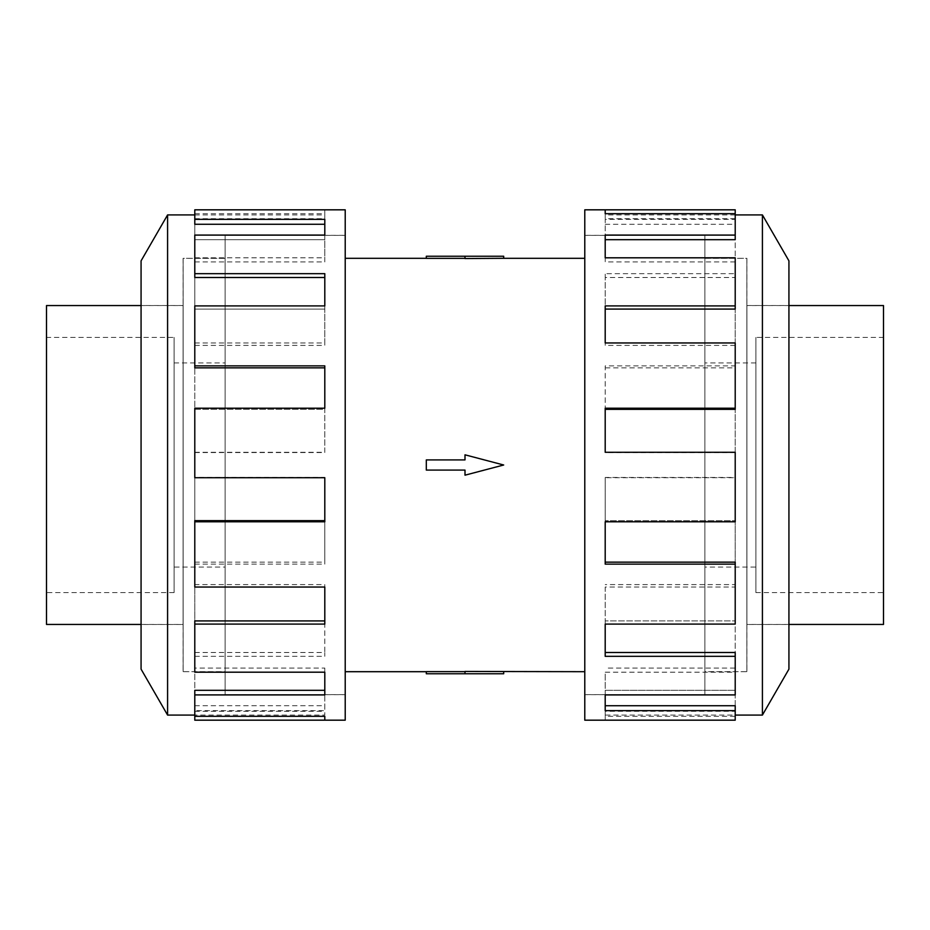 <?xml version="1.0" encoding="UTF-8"?>
<svg xmlns="http://www.w3.org/2000/svg" width="930" height="930" viewBox="0 0 930 930"><rect width="100%" height="100%" fill="white"/><g stroke="black" fill="none" stroke-linecap="round" stroke-linejoin="round"><path stroke-width="0.7" stroke-dasharray="4.65 3.49" d="M704.87 694.617L584.784 694.617L584.784 235.383L704.87 235.383L704.87 694.617L704.87 235.383M225.13 694.617L345.216 694.617L345.216 235.383L225.13 235.383L225.13 694.617L225.13 235.383M345.216 258.308L345.216 671.692L345.216 258.308M465 671.634L465 673.762L426.312 673.762L426.312 671.634L465 671.634L465 673.762L465 671.448L503.688 671.692M584.784 671.692L584.784 258.308L584.784 671.692M503.688 256.238L465 256.238L465 258.552L503.688 258.308M465 256.238L426.312 256.238L426.312 258.366L465 258.366L465 256.238L465 258.366M465 459.908L465 454.817L503.688 465L465 475.184L465 470.092L426.312 470.092L426.312 459.908L465 459.908L426.312 459.908L426.312 470.092L465 470.092L465 475.184L503.688 465L465 454.817L465 459.908L426.312 459.908L426.312 470.092L465 470.092L465 475.184L503.688 465L465 454.817L465 459.908M746.848 305.563L746.848 624.437L746.848 305.563L788.931 305.563M788.931 624.437L746.848 624.437M704.87 258.354L746.848 258.354L746.848 671.646L704.87 671.646L704.87 258.354L704.87 671.646M755.904 362.933L704.87 362.933L704.87 567.068L755.904 567.068L755.904 362.933L755.904 567.068M755.904 592.596L883.5 592.596L883.5 337.404L755.904 337.404L755.904 592.596L755.904 337.404M183.152 305.563L183.152 624.437L183.152 305.563L141.069 305.563M141.069 624.437L183.152 624.437M46.5 305.563L46.5 624.437M225.13 258.354L183.152 258.354L183.152 671.646L225.13 671.646L225.13 258.354L225.13 671.646M174.096 362.933L225.13 362.933L225.13 567.068L174.096 567.068L174.096 362.933L174.096 567.068M174.096 592.596L46.5 592.596L46.5 337.404L174.096 337.404L174.096 592.596L174.096 337.404M746.906 258.308L746.906 671.692L746.906 258.308L704.87 258.308L704.87 671.692L746.906 671.692M788.931 305.505L788.931 624.495L788.931 305.505L746.906 305.505L746.906 624.495L788.931 624.495M762.414 715.077L762.414 214.923M788.931 669.147L788.931 260.853M584.784 720.18L584.784 209.82M735.212 209.82L735.212 219.352L605.198 219.352L605.198 235.092L735.212 235.092L735.212 273.664L605.198 273.664L605.198 305.9L735.212 305.9L735.212 365.874L605.198 365.874L605.198 408.212L735.212 408.212L735.212 477.718L605.198 477.718L605.198 521.788L735.212 521.788L735.212 587.039L605.198 587.039L605.198 624.1L735.212 624.1L735.212 672.192L605.198 672.192L605.198 694.908L735.212 694.908L735.212 716.309L605.198 716.309L605.198 720.18L605.198 711.276L605.198 716.309M704.87 235.337L584.784 235.337L584.784 694.663L704.87 694.663L704.87 235.337L704.87 694.663M735.212 720.18L735.212 715.077L605.198 715.077M735.212 652.5L735.212 690.316L605.198 690.316L735.212 690.316L735.212 711.276L605.198 711.276M605.198 694.908L605.198 672.192M735.212 562.139L735.212 620.926L605.198 620.926L735.212 620.926L735.212 668.054L605.198 668.054M605.198 624.1L605.198 587.039M735.212 452.282L735.212 520.649L605.198 520.649L735.212 520.649L735.212 584.598L605.198 584.598M605.198 521.788L605.198 477.718M735.212 408.212L735.212 477.462L605.198 477.462M735.212 342.961L735.212 409.351L605.198 409.351L605.198 365.874M735.212 305.9L735.212 367.862L605.198 367.862M735.212 257.808L735.212 309.074L605.198 309.074L605.198 273.664M735.212 235.092L735.212 277.5L605.198 277.5M605.198 224.269L735.212 224.269L735.212 239.684L605.198 239.684L605.198 219.352M183.094 258.308L183.094 671.692L183.094 258.308L225.13 258.308L225.13 671.692L183.094 671.692M141.069 305.505L141.069 624.495L141.069 305.505L183.094 305.505L183.094 624.495L141.069 624.495M225.13 235.337L345.216 235.337L345.216 694.663L225.13 694.663L225.13 235.337L225.13 694.663M194.789 694.908L194.789 652.5L194.789 690.316L324.803 690.316L324.803 694.908L194.789 694.908L194.789 690.316L194.789 716.309L194.789 715.077L324.803 715.077L324.803 711.276L324.803 715.077M194.789 711.276L324.803 711.276M324.803 672.192L324.803 668.054L324.803 672.192M194.789 624.1L194.789 562.139L194.789 620.926L324.803 620.926L324.803 624.1L194.789 624.1L194.789 620.926L194.789 668.054L324.803 668.054M324.803 587.039L324.803 584.598L324.803 587.039M194.789 521.788L194.789 452.282L194.789 520.649L324.803 520.649L324.803 521.788L194.789 521.788L194.789 520.649L194.789 584.598L324.803 584.598M194.789 452.538L324.803 452.538L324.803 408.212L324.803 409.351L194.789 409.351L194.789 342.961L194.789 409.351L324.803 409.351L324.803 408.212L194.789 408.212L194.789 477.462L324.803 477.462M194.789 345.402L324.803 345.402L324.803 305.9L324.803 309.074L194.789 309.074L194.789 257.808L194.789 309.074L324.803 309.074L324.803 305.9L194.789 305.9L194.789 367.862M194.789 261.946L324.803 261.946L324.803 235.092L324.803 239.684L194.789 239.684L194.789 213.691L194.789 239.684L324.803 239.684L324.803 235.092L194.789 235.092L194.789 277.5M194.789 209.82L194.789 224.269M324.803 224.269L324.803 219.352M324.803 277.5L324.803 273.664M324.803 367.862L324.803 365.874M194.789 584.598L194.789 587.039M194.789 668.054L194.789 672.192M194.789 715.077L194.789 705.731L194.789 710.648L324.803 710.648L324.803 690.316L324.803 710.648M194.789 705.731L324.803 705.731M194.789 720.18L194.789 710.648M194.789 652.5L324.803 652.5L324.803 656.336L324.803 620.926L324.803 652.5M194.789 656.336L324.803 656.336M194.789 562.139L324.803 562.139L324.803 564.126L324.803 520.649L324.803 562.139M194.789 564.126L324.803 564.126M194.789 452.282L324.803 452.282M324.803 408.212L324.803 452.538M194.789 342.961L324.803 342.961M324.803 305.9L324.803 345.402M194.789 257.808L324.803 257.808M324.803 235.092L324.803 261.946M194.789 218.724L324.803 218.724L324.803 209.82L324.803 218.724M194.789 213.691L324.803 213.691M194.789 214.923L324.803 214.923M167.586 214.923L167.586 715.077M345.216 694.663L345.216 235.337M345.216 209.82L345.216 720.18M141.069 260.853L141.069 669.147M183.094 624.495L183.094 305.505M225.13 671.692L225.13 258.308M735.212 224.269L735.212 219.352M605.198 239.684L605.198 235.092L605.198 239.684M735.212 277.5L735.212 273.664M605.198 309.074L605.198 305.9L605.198 309.074M735.212 367.862L735.212 365.874M605.198 409.351L605.198 408.212L605.198 409.351M735.212 584.598L735.212 587.039M735.212 668.054L735.212 672.192M735.212 711.276L735.212 716.309M605.198 705.731L605.198 710.648M735.212 715.077L735.212 705.731M605.198 652.5L605.198 656.336M605.198 562.139L605.198 564.126M735.212 452.538L605.198 452.538M735.212 345.402L605.198 345.402L605.198 342.961L605.198 345.402M735.212 261.946L605.198 261.946L605.198 257.808L605.198 261.946M735.212 218.724L605.198 218.724L605.198 213.691L605.198 218.724M735.212 214.923L605.198 214.923M584.784 694.663L584.784 235.337M746.906 624.495L746.906 305.505M704.87 671.692L704.87 258.308M46.5 337.404L46.5 592.596M225.13 567.068L225.13 362.933M183.152 671.646L183.152 258.354M883.5 337.404L883.5 592.596M704.87 567.068L704.87 362.933M746.848 671.646L746.848 258.354M883.5 624.437L883.5 305.563M503.688 673.762L465 673.762M345.216 235.383L345.216 694.617M584.784 235.383L584.784 694.617"/><path stroke-width="1.4" d="M345.216 258.308L426.312 258.308M426.312 671.692L345.216 671.692M584.784 671.692L465 671.448L465 673.762L426.312 673.762L426.312 671.634L465 671.634M465 258.366L426.312 258.366L426.312 256.238L503.688 256.238L503.688 258.308L584.784 258.308M503.688 258.308L465 258.552L465 256.238M788.931 305.563L883.5 305.563L883.5 624.437L788.931 624.437M141.069 305.563L46.5 305.563L46.5 624.437L141.069 624.437M735.212 715.077L762.414 715.077L788.931 669.147L788.931 260.853L762.414 214.923L735.212 214.923M605.198 213.691L605.198 209.82L735.212 209.82L735.212 213.691L605.198 213.691L605.198 209.82L584.784 209.82L584.784 720.18L735.212 720.18L735.212 710.648L605.198 710.648L605.198 694.908L605.198 705.731L735.212 705.731L735.212 710.648M194.789 715.077L167.586 715.077L141.069 669.147L141.069 260.853L167.586 214.923L194.789 214.923M167.586 715.077L167.586 214.923M194.789 219.352L324.803 219.352L324.803 235.092L324.803 224.269L194.789 224.269L194.789 209.82L345.216 209.82L345.216 720.18L194.789 720.18L194.789 716.309L324.803 716.309L324.803 720.18L324.803 716.309M324.803 235.092L194.789 235.092L194.789 273.664L324.803 273.664L324.803 305.9L194.789 305.9L194.789 365.874L324.803 365.874L324.803 408.212L194.789 408.212L194.789 477.718L324.803 477.718L324.803 521.788L194.789 521.788L194.789 587.039L324.803 587.039L324.803 624.1L194.789 624.1L194.789 672.192L324.803 672.192L324.803 694.908L194.789 694.908L194.789 716.309M194.789 694.908L194.789 690.316L324.803 690.316L324.803 672.192M194.789 624.1L194.789 620.926L324.803 620.926L324.803 587.039M194.789 521.788L194.789 520.649L324.803 520.649L324.803 477.718M324.803 408.212L324.803 367.862L194.789 367.862L194.789 365.874M324.803 305.9L324.803 277.5L194.789 277.5L194.789 273.664M605.198 694.908L735.212 694.908L735.212 656.336L605.198 656.336L605.198 624.1L605.198 652.5L735.212 652.5L735.212 656.336M605.198 624.1L735.212 624.1L735.212 564.126L605.198 564.126L605.198 521.788L605.198 562.139L735.212 562.139L735.212 564.126M605.198 521.788L735.212 521.788L735.212 452.282L605.198 452.282L605.198 408.212L735.212 408.212L735.212 409.351L605.198 409.351L605.198 452.282M735.212 408.212L735.212 342.961L605.198 342.961L605.198 305.9L735.212 305.9L735.212 309.074L605.198 309.074L605.198 342.961M735.212 305.9L735.212 257.808L605.198 257.808L605.198 235.092L735.212 235.092L735.212 239.684L605.198 239.684L605.198 257.808M735.212 235.092L735.212 213.691M762.414 214.923L762.414 715.077M465 673.762L503.688 673.762L503.688 671.692M465 470.092L465 475.184L503.688 465L465 454.817L465 459.908L426.312 459.908L426.312 470.092L465 470.092"/></g></svg>
